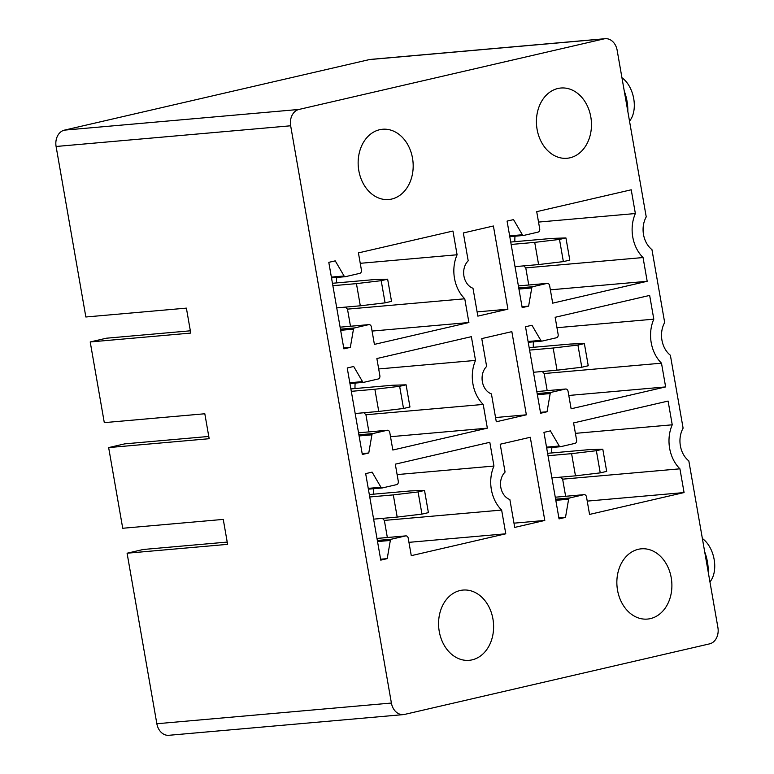 <?xml version="1.0" encoding="UTF-8"?>
<svg xmlns="http://www.w3.org/2000/svg" width="774" height="774" viewBox="0 0 774 774"><rect width="100%" height="100%" fill="white"/><g stroke="black" fill="none" stroke-linecap="round" stroke-linejoin="round"><path stroke-width="1.16" d="M683.103 428.167L670.381 355.256A22.572 17.57 85 0 1 664.673 322.526L651.95 249.625A22.572 17.57 85 0 1 646.232 216.894L617.149 50.262A14.106 10.981 85 0 0 605.171 38.7A14.106 10.981 85 0 0 603.991 38.884L369.43 59.579L64.416 130.138A14.106 10.981 -95 0 0 56.096 146.48L85.856 316.992L186.389 308.129L190.743 333.081L90.21 341.953L104.296 422.633L204.82 413.761L209.173 438.713L108.65 447.585L122.727 528.265L223.26 519.402L227.614 544.354L127.091 553.216L156.851 723.738A14.106 10.981 -95 0 0 168.829 735.3L403.389 714.605A14.106 10.981 85 0 0 404.57 714.421L709.584 643.862A14.106 10.981 85 0 0 717.904 627.521L688.821 460.898A22.572 17.57 85 0 1 683.103 428.167M403.389 714.605A14.106 10.981 85 0 1 391.402 703.044L290.656 125.785A14.106 10.981 85 0 1 298.977 109.444L603.991 38.884M665.04 561.885A35.265 27.458 85 0 0 641.278 548.824A35.265 27.458 85 0 0 618.697 569.838A35.265 27.458 85 0 0 623.709 606.013A35.265 27.458 85 0 0 647.47 619.074A35.265 27.458 85 0 0 670.052 598.07A35.265 27.458 85 0 0 665.04 561.885M371.356 326.928A2.825 2.196 85 0 0 368.956 324.606A2.825 2.196 85 0 0 368.714 324.645L354.473 327.944A1.693 1.316 85 0 0 353.466 329.173L350.332 347.362L343.888 348.851L328.795 262.347L335.239 260.857L344.082 275.979A1.693 1.316 85 0 0 345.417 276.676L359.765 273.357A2.825 2.196 85 0 0 361.429 270.087L358.43 252.895L452.945 231.039L457.086 254.772A33.853 26.355 85 0 0 464.768 298.793L468.909 322.526L374.403 344.391L371.356 326.928M549.637 285.683A2.825 2.196 85 0 0 547.237 283.371A2.825 2.196 85 0 0 547.005 283.41L532.754 286.709A1.693 1.316 85 0 0 531.757 287.938L528.623 306.127L522.179 307.617L507.076 221.112L513.52 219.613L522.363 234.745A1.693 1.316 85 0 0 523.698 235.431L538.046 232.113A2.825 2.196 85 0 0 539.71 228.843L536.711 211.66L631.226 189.794L635.367 213.537A33.853 26.355 85 0 0 643.049 257.548L647.19 281.291L552.684 303.156L549.637 285.683M472.991 288.267L477.848 316.131L507.918 309.174L493.406 225.998L463.336 232.955L468.202 260.828A15.519 12.084 85 0 0 463.936 276.086A15.519 12.084 85 0 0 472.991 288.267M389.786 432.56A2.825 2.196 85 0 0 387.387 430.247A2.825 2.196 85 0 0 387.155 430.286L372.904 433.575A1.693 1.316 85 0 0 371.907 434.814L368.772 452.993L362.329 454.483L347.226 367.979L353.679 366.489L362.522 381.621A1.693 1.316 85 0 0 363.857 382.308L378.205 378.989A2.825 2.196 85 0 0 379.87 375.719L376.87 358.536L471.376 336.671L475.526 360.413A33.853 26.355 85 0 0 483.208 404.425L487.349 428.167L392.834 450.023L389.786 432.56M568.068 391.325A2.825 2.196 85 0 0 565.678 389.003A2.825 2.196 85 0 0 565.436 389.041L551.194 392.341A1.693 1.316 85 0 0 550.188 393.569L547.054 411.758L540.61 413.248L525.517 326.744L531.961 325.254L540.803 340.376A1.693 1.316 85 0 0 542.139 341.073L556.487 337.754A2.825 2.196 85 0 0 558.151 334.484L555.151 317.292L649.657 295.426L653.807 319.169A33.853 26.355 85 0 0 661.489 363.18L665.63 386.923L571.115 408.788L568.068 391.325M491.422 393.898L496.289 421.772L526.359 414.816L511.846 331.64L481.767 338.596L486.633 366.46A15.519 12.084 85 0 0 482.366 381.717A15.519 12.084 85 0 0 491.422 393.898M408.227 538.191A2.825 2.196 85 0 0 405.828 535.879A2.825 2.196 85 0 0 405.595 535.918L391.344 539.217A1.693 1.316 85 0 0 390.338 540.446L387.213 558.635L380.769 560.124L365.667 473.62L372.11 472.13L380.953 487.252A1.693 1.316 85 0 0 382.288 487.949L396.636 484.63A2.825 2.196 85 0 0 398.3 481.36L395.301 464.168L489.816 442.302L493.957 466.045A33.853 26.355 85 0 0 501.639 510.056L505.78 533.799L411.275 555.664L408.227 538.191M586.508 496.956A2.825 2.196 85 0 0 584.109 494.644A2.825 2.196 85 0 0 583.877 494.683L569.625 497.972A1.693 1.316 85 0 0 568.629 499.211L565.494 517.39L559.051 518.88L543.948 432.376L550.391 430.886L559.234 446.017A1.693 1.316 85 0 0 560.569 446.704L574.927 443.386A2.825 2.196 85 0 0 576.591 440.116L573.582 422.923L668.097 401.067L672.238 424.81A33.853 26.355 85 0 0 679.92 468.821L684.071 492.564L589.556 514.42L586.508 496.956M509.863 499.54L514.72 527.404L544.799 520.447L530.277 437.271L500.207 444.228L505.074 472.092A15.519 12.084 85 0 0 500.807 487.359A15.519 12.084 85 0 0 509.863 499.54M412.126 175.553A35.265 27.458 85 0 0 382.569 129.258A35.265 27.458 85 0 0 359.204 153.223A35.265 27.458 85 0 0 388.761 199.518A35.265 27.458 85 0 0 412.126 175.553M445.427 647.258A35.265 27.458 85 0 0 469.189 660.319A35.265 27.458 85 0 0 491.771 639.305A35.265 27.458 85 0 0 486.749 603.12A35.265 27.458 85 0 0 462.987 590.069A35.265 27.458 85 0 0 440.416 611.073A35.265 27.458 85 0 0 445.427 647.258M537.485 111.978A35.265 27.458 85 0 0 567.052 158.273A35.265 27.458 85 0 0 590.417 134.308A35.265 27.458 85 0 0 560.85 88.023A35.265 27.458 85 0 0 537.485 111.978M227.217 542.081L143.2 549.492L127.091 553.216M208.777 436.449L124.759 443.86L108.65 447.585M190.346 330.808L106.328 338.219L90.21 341.953M369.43 59.579A14.106 10.981 -95 0 1 370.611 59.395L605.171 38.7M544.799 520.447L513.984 523.166M560.753 477.132A33.853 26.355 85 0 0 562.64 479.164L565.63 496.269M551.872 447.488A33.853 26.355 85 0 0 551.746 452.945M684.071 492.564L587.234 501.107M679.92 468.821L562.64 479.164M575.401 433.353L672.238 424.81M565.494 517.39L558.886 517.98M382.462 518.367A33.853 26.355 85 0 0 384.359 520.409L387.348 537.514M373.59 488.723A33.853 26.355 85 0 0 373.465 494.18M505.78 533.799L408.943 542.342M501.639 510.056L384.359 520.409M397.12 474.588L493.957 466.045M387.213 558.635L380.605 559.215M526.359 414.816L495.544 417.534M542.313 371.501A33.853 26.355 85 0 0 544.209 373.532L547.189 390.638M533.441 341.847A33.853 26.355 85 0 0 533.315 347.313M665.63 386.923L568.793 395.466M661.489 363.18L544.209 373.532M556.97 327.712L653.807 319.169M547.054 411.758L540.455 412.339M364.032 412.736A33.853 26.355 85 0 0 365.928 414.767L368.908 431.873M355.15 383.091A33.853 26.355 85 0 0 355.024 388.548M487.349 428.167L390.512 436.71M483.208 404.425L365.928 414.767M378.689 368.956L475.526 360.413M368.772 452.993L362.174 453.583M507.918 309.174L477.113 311.893M523.872 265.859A33.853 26.355 85 0 0 525.769 267.891L528.758 285.006M515 236.215A33.853 26.355 85 0 0 514.874 241.672M647.19 281.291L550.362 289.834M643.049 257.548L525.769 267.891M538.53 222.08L635.367 213.537M528.623 306.127L522.015 306.707M345.591 307.104A33.853 26.355 85 0 0 347.487 309.136L350.477 326.241M336.719 277.45A33.853 26.355 85 0 0 336.593 282.916M468.909 322.526L372.071 331.069M464.768 298.793L347.487 309.136M360.249 263.315L457.086 254.772M350.332 347.362L343.733 347.942M709.942 581.922L710.532 581.139A25.387 15.838 -103 0 0 714.296 571.638A25.387 15.838 -103 0 0 702.376 538.54M708.249 572.199A35.265 22.001 -103 0 0 704.698 551.862M369.74 496.976L393.308 494.896L418.086 491.935L424.529 490.445L410.501 490.919L369.324 494.547M424.529 490.445L428.399 512.63L421.956 514.12L418.086 491.935M393.308 494.896L397.188 517.071L421.956 514.12M373.61 519.151L397.188 517.071M596.367 450.7L600.237 472.875L575.469 475.836L571.599 453.651L596.367 450.7L602.811 449.21L588.782 449.675L547.605 453.312M602.811 449.21L606.681 471.385L600.237 472.875M571.599 453.651L548.031 455.731M575.469 475.836L551.901 477.916M351.309 391.334L374.877 389.254L399.645 386.303L406.089 384.813L392.06 385.278L350.883 388.916M406.089 384.813L409.959 406.989L403.515 408.488L399.645 386.303M374.877 389.254L378.747 411.439L403.515 408.488M355.179 413.519L378.747 411.439M577.926 345.069L581.796 367.244L557.028 370.195L553.158 348.019L577.926 345.069L584.37 343.569L570.341 344.043L529.164 347.671M584.37 343.569L588.24 365.754L581.796 367.244M553.158 348.019L529.59 350.1M557.028 370.195L533.46 372.275M332.868 285.703L356.437 283.623L381.205 280.672L387.648 279.182L373.619 279.646L332.452 283.274M387.648 279.182L391.528 301.357L385.084 302.847L381.205 280.672M356.437 283.623L360.307 305.798L385.084 302.847M336.738 307.878L360.307 305.798M559.496 239.427L563.366 261.612L538.598 264.563L534.718 242.378L559.496 239.427L565.939 237.937L551.91 238.411L510.734 242.039M565.939 237.937L569.809 260.122L563.366 261.612M534.718 242.378L511.15 244.458M538.598 264.563L515.029 266.643M621.948 77.739A25.387 15.838 77 0 1 629.697 86.911A25.387 15.838 77 0 1 630.113 120.328L629.523 121.121M624.27 91.061A35.265 22.001 77 0 1 627.82 111.388M391.402 703.044L156.851 723.738M290.656 125.785L56.096 146.48M560.289 446.733L546.667 447.933L560.434 446.733M546.521 447.14L559.234 446.017M568.629 499.211L555.809 500.333M555.616 499.211L569.625 497.972M583.877 494.683L555.268 497.208L584.109 494.644M382.008 487.968L368.385 489.168L382.153 487.968M368.24 488.375L380.953 487.252M390.338 540.446L377.528 541.577M377.335 540.455L391.344 539.217M405.595 535.918L376.977 538.443M541.848 341.092L528.226 342.302L541.994 341.092M528.091 341.498L540.803 340.376M550.188 393.569L537.379 394.701M537.175 393.579L551.194 392.341M565.436 389.041L536.827 391.567L565.678 389.003M363.567 382.337L349.945 383.536M349.809 382.743L362.522 381.621M371.907 434.814L359.088 435.936M358.894 434.814L372.904 433.575M387.155 430.286L358.546 432.811L387.387 430.247M523.418 235.46L509.795 236.66L523.563 235.46M509.65 235.867L522.363 234.745M531.757 287.938L518.938 289.07M518.744 287.938L532.754 286.709M547.005 283.41L518.386 285.935M345.136 276.695L331.514 277.905L345.272 276.695M331.369 277.102L344.082 275.979M353.466 329.173L340.657 330.304M340.463 329.182L354.473 327.944M368.714 324.645L340.105 327.17L368.956 324.606M298.977 109.444L64.416 130.138M376.977 538.423L405.828 535.879M349.945 383.546L363.712 382.337M518.386 285.916L547.237 283.371"/></g></svg>
